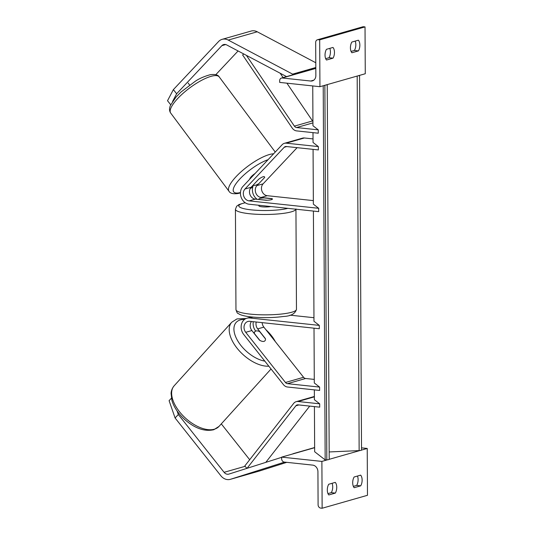 <?xml version="1.0" encoding="UTF-8"?>
<svg xmlns="http://www.w3.org/2000/svg" width="535" height="535" viewBox="0 0 535 535"><rect width="100%" height="100%" fill="white"/><g stroke="black" fill="none" stroke-linecap="round" stroke-linejoin="round"><path stroke-width="0.8" d="M264.437 176.817A6.801 1.679 141.6 0 0 263.146 176.737A6.801 1.679 141.6 0 0 258.632 179.285L251.136 187.257A6.801 5.658 -105.9 0 0 249.925 194.419A6.801 5.658 -105.9 0 0 255.262 199.114L266.189 200.277A6.801 1.204 -0.3 0 0 272.435 199.047A6.801 1.204 -0.3 0 0 271.987 198.619L261.067 197.455A6.801 5.658 74.1 0 1 255.73 192.76A6.801 5.658 74.1 0 1 256.94 185.598L258.733 183.692M313.349 200.612L267.233 195.696A6.801 5.658 74.1 0 1 261.896 190.995A6.801 5.658 74.1 0 1 263.106 183.839L297.112 147.667M313.075 149.372L313.363 204.169L318.673 208.289L249.096 200.872A6.801 5.658 74.1 0 1 243.759 196.178A6.801 5.658 74.1 0 1 244.97 189.022L284.219 147.272A3.397 2.829 74.1 0 1 285.329 146.583A3.397 2.829 74.1 0 1 286.245 146.51L318.365 149.934L318.352 146.59L286.232 143.166A6.801 5.658 74.1 0 0 284.399 143.32L302.536 138.137A6.801 5.658 74.1 0 1 304.368 137.983L313.022 138.906M318.673 208.289L318.693 211.633L249.109 204.223A10.198 8.486 74.1 0 1 241.111 197.174A10.198 8.486 74.1 0 1 242.923 186.434L282.172 144.691A6.801 5.658 74.1 0 1 284.399 143.32M312.988 132.64L313.042 142.464L318.352 146.59M257.201 199.321A10.198 8.486 74.1 0 1 253.536 184.943M333.037 58.154A6.801 3.578 96.1 0 0 334.462 52.383A6.801 3.578 96.1 0 0 332.984 47.448L326.457 49.314A6.801 3.578 -83.9 0 0 326.51 60.02L333.037 58.154L329.018 57.726A6.801 3.578 -83.9 0 0 330.436 51.955A6.801 3.578 -83.9 0 0 329.787 48.364M317.422 39.771L362.763 26.817A3.056 2.548 74.1 0 1 363.586 26.75L365.024 26.904L319.683 39.851L319.93 86.697L279.678 82.403L279.671 80.731A3.056 2.548 74.1 0 1 281.417 78.063A3.056 2.548 74.1 0 1 282.239 77.996L310.708 81.032A6.119 5.089 -105.9 0 0 312.353 80.892A6.119 5.089 -105.9 0 0 315.851 75.555L315.677 42.439A3.056 2.548 74.1 0 1 317.422 39.771A3.056 2.548 74.1 0 1 318.245 39.704L319.683 39.851M365.024 26.904L365.271 73.743L319.93 86.697M358.43 50.899L351.903 52.764A6.801 3.578 -83.9 0 1 351.843 42.058L358.376 40.199A6.801 3.578 96.1 0 1 359.854 45.134A6.801 3.578 96.1 0 1 358.43 50.899L354.404 50.471L351.074 51.427M355.173 41.108A6.801 3.578 -83.9 0 1 355.829 44.706A6.801 3.578 -83.9 0 1 354.404 50.471M325.688 58.676L329.018 57.726M258.873 205.259L258.873 205.808A6.801 1.204 -0.3 0 0 262.043 206.811A6.801 1.204 -0.3 0 0 270.817 206.537M258.993 199.515L267.206 200.244A6.801 1.204 -0.3 0 0 272.435 199.047A6.801 1.204 -0.3 0 0 272.282 198.793L264.069 197.917A6.801 1.204 -0.3 0 0 258.84 199.12A6.801 1.204 -0.3 0 0 258.993 199.368M170.705 104.753L167.522 100.727L173.367 89.626L176.637 93.759L221.858 45.662A5.437 4.527 74.1 0 1 223.637 44.566A5.437 4.527 74.1 0 1 225.101 44.445A5.437 4.527 74.1 0 1 226.679 44.933L286.546 76.599M176.637 93.759L172.558 101.51M215.799 74.679L238.088 50.972M173.367 89.626L218.581 41.529A10.881 9.048 74.1 0 1 222.139 39.336L251.162 31.05A10.881 9.048 74.1 0 1 254.092 30.803A10.881 9.048 74.1 0 1 257.241 31.786L315.784 62.749M222.139 39.336A10.881 9.048 74.1 0 1 225.075 39.088A10.881 9.048 74.1 0 1 228.224 40.072L292.618 74.131L292.364 74.94M315.81 67.51L292.618 74.131M189.611 85.011L188.173 83.085M255.101 173.48A6.801 1.986 143.3 0 0 249.658 179.278M253.53 184.709A6.801 1.986 143.3 0 0 253.657 185.097A6.801 1.986 143.3 0 0 255.068 185.337A6.801 1.986 143.3 0 0 258.913 183.579L264.685 177.439A6.801 1.986 143.3 0 0 264.558 176.971A6.801 1.986 143.3 0 0 263.146 176.737M171.381 398.241L169.093 400.675L175.085 417.969L178.315 414.525L224.091 472.318A5.437 4.527 -105.9 0 0 227.355 474.237A5.437 4.527 -105.9 0 0 228.82 474.11A5.437 4.527 -105.9 0 0 228.926 474.077L281.644 457.331M221.303 423.88L249.691 459.719M178.315 414.525L177.072 410.933M259.114 471.108A10.881 9.048 -105.9 0 0 259.328 471.054A10.881 9.048 -105.9 0 0 259.542 470.987L286.747 462.347M175.085 417.969L220.855 475.755A10.881 9.048 -105.9 0 0 227.382 479.587A10.881 9.048 -105.9 0 0 230.311 479.34A10.881 9.048 -105.9 0 0 230.525 479.28L284.553 462.113M288.218 455.238L293.08 453.854M314.64 447.541L293.033 453.713M253.744 332.89L254.881 331.633A6.801 3.685 -137.8 0 0 254.306 333.399L254.219 333.499M254.881 331.633A6.801 3.685 -137.8 0 1 255.83 331.038A6.801 3.685 -137.8 0 1 259.689 331.626L265.534 339.003A6.801 3.685 -137.8 0 1 264.959 340.768A6.801 3.685 -137.8 0 1 264.009 341.363A6.801 3.377 -136.8 0 1 259.475 340.126L251.885 330.55A6.801 5.658 74.1 0 1 251.477 321.508M254.306 333.399L259.796 340.327M335.318 493.096L328.791 494.955A6.801 3.578 96.1 0 1 328.731 484.249L335.264 482.389A6.801 3.578 -83.9 0 1 336.742 487.325A6.801 3.578 -83.9 0 1 335.318 493.096L331.292 492.661A6.801 3.578 96.1 0 0 332.716 486.897A6.801 3.578 96.1 0 0 332.061 483.299M314.64 447.695L281.644 457.124L281.651 458.796A3.056 2.548 -105.9 0 0 284.252 462.079L312.714 465.116A6.119 5.089 74.1 0 1 317.924 471.689L318.098 504.813A3.056 2.548 -105.9 0 0 320.699 508.096L322.137 508.25L367.478 495.296L367.231 448.457L361.526 450.089M359.915 450.55L329.206 459.318M327.601 459.779L321.889 461.411L281.644 457.124M322.137 508.25L321.889 461.411M360.71 485.84L354.177 487.706A6.801 3.578 96.1 0 1 354.123 476.999L360.65 475.133A6.801 3.578 -83.9 0 1 362.128 480.076A6.801 3.578 -83.9 0 1 360.71 485.84L356.684 485.412A6.801 3.578 96.1 0 0 358.109 479.641A6.801 3.578 96.1 0 0 357.454 476.05M327.962 493.618L331.292 492.661M356.684 485.412L353.354 486.362M367.231 448.457L361.52 447.848M245.719 332.309L285.449 382.471A3.397 2.829 -105.9 0 0 287.489 383.669L319.609 387.093L319.629 390.436L287.509 387.012A6.801 5.658 -105.9 0 1 283.43 384.625L243.699 334.462A10.198 8.486 -105.9 0 1 246.956 318.205A10.198 8.486 -105.9 0 1 249.705 317.977L319.288 325.387L319.301 328.737L249.725 321.321A6.801 5.658 -105.9 0 0 247.892 321.475A6.801 5.658 -105.9 0 0 245.719 332.309L251.885 330.55M262.157 322.645A6.801 5.658 -105.9 0 0 263.855 327.132L303.586 377.295A3.397 2.829 -105.9 0 0 305.625 378.492L314.286 379.409M256.232 322.016A6.801 5.658 -105.9 0 0 257.689 328.891L265.273 338.468A6.801 3.377 -136.8 0 1 265.333 338.749M264.872 340.855A6.801 3.377 -136.8 0 1 264.009 341.363M313.958 317.71L289.957 315.148M313.403 211.071L313.978 321.267L319.288 325.387M314.012 328.169L314.299 382.973L319.609 387.093M253.269 321.695A10.198 8.486 -105.9 0 0 255.67 331.038L255.703 331.085M312.748 85.928L312.955 125.738L318.265 129.858L296.597 127.551A3.397 2.829 -105.9 0 1 294.39 126.126L246.381 55.352M243.766 53.975L242.629 54.978L292.21 128.052A6.801 5.658 -105.9 0 0 296.611 130.894L318.278 133.202L318.265 129.858M286.9 83.172L312.527 120.95A3.397 2.829 -105.9 0 0 312.935 121.445M280.146 73.215L283.109 77.582M247.05 468.319L295.855 405.811A3.397 2.829 74.1 0 1 297.132 404.935A3.397 2.829 74.1 0 1 298.048 404.855L319.716 407.168L319.696 403.818L298.028 401.511A6.801 5.658 74.1 0 0 296.196 401.665L314.333 396.488A6.801 5.658 74.1 0 1 314.373 396.475M314.339 389.875L314.386 399.698L319.696 403.818M246.949 468.352L244.783 466.005L293.648 403.417A6.801 5.658 74.1 0 1 296.196 401.665M265.788 462.367L309.725 406.098M327.246 84.577L329.212 459.297A3.056 0.542 179.7 0 1 326.825 459.832L325.173 459.913L314.66 451.747L314.426 406.6M325.173 459.913L323.214 85.754M359.56 75.375A3.056 0.542 179.7 0 1 357.955 75.83M359.567 75.348L361.526 450.062A3.056 0.542 179.7 0 1 359.145 450.604L329.172 451.955M327.246 84.604A3.056 0.542 179.7 0 1 325.641 85.065M263.106 183.839L256.94 185.598M286.713 146.557L284.219 147.272M251.136 187.257L244.97 189.022M267.233 195.696L261.067 197.455M255.262 199.114L249.096 200.872M304.368 137.983L286.232 143.166M363.586 26.75L318.245 39.704M315.81 68.406L282.239 77.996M313.831 80.136L310.708 81.032M295.915 209.212A30.254 5.357 179.7 0 1 249.551 213.732A30.254 5.357 179.7 0 1 235.433 209.279L236.671 206.202L239.078 204.51L245.157 202.685M245.291 202.778A26.857 4.755 -0.3 0 0 251.343 209.867A26.857 4.755 -0.3 0 0 287.83 208.349M296.47 309.33C295.166 313.757 290.866 316.138 283.57 316.466C273.265 317.843 262.585 318.004 251.53 316.961C246.327 316.432 242.368 315.57 239.653 314.379L237.861 313.296C237.413 313.497 236.778 312.279 235.962 309.645A30.254 5.357 -0.3 0 0 250.072 314.099A30.254 5.357 -0.3 0 0 280.842 314.105A30.254 5.357 -0.3 0 0 296.47 309.33L295.942 208.958M225.723 44.559L221.858 45.662M257.241 31.786L228.224 40.072M170.718 113.092C169.247 111.039 169.16 108.451 170.458 105.315L176.002 97.096L180.997 92.013L195.369 81.2C199.328 78.525 204.303 76.358 210.282 74.699C215.07 74.071 218.053 74.813 219.23 76.926A30.254 8.827 143.3 0 0 212.957 75.883A30.254 8.827 143.3 0 0 183.351 93.077A30.254 8.827 143.3 0 0 170.718 113.092L229.02 191.296A30.254 8.827 -36.7 0 1 241.653 171.28A30.254 8.827 -36.7 0 1 271.258 154.087A30.254 8.827 -36.7 0 1 273.606 153.806M268.062 159.697A26.857 7.838 143.3 0 0 238.603 180.375A26.857 7.838 143.3 0 0 239.259 192.801A26.857 7.838 143.3 0 0 240.456 192.526M250.367 188.3A26.857 7.838 143.3 0 0 252.781 186.902M245.077 466.326L224.091 472.318M259.542 470.987L230.525 479.28M174.183 385.768C171.294 389.226 171.106 392.65 171.073 393.472L171.956 400.655C174.035 407.309 178.202 413.522 184.461 419.293C194.76 428.361 204.551 431.839 213.826 429.712L219.022 426.395A30.254 16.384 -137.8 0 1 214.809 429.063A30.254 16.384 -137.8 0 1 182.395 415.08A30.254 16.384 -137.8 0 1 174.183 385.768L231.742 322.237A30.254 16.384 42.2 0 0 238.082 349.442A30.254 16.384 42.2 0 0 268.831 366.187M264.832 361.138A26.857 14.545 -137.8 0 1 237.928 341.176A26.857 14.545 -137.8 0 1 239.921 320.037A26.857 14.545 -137.8 0 1 244.535 319.435M265.875 329.68A26.857 14.545 -137.8 0 1 275.318 341.604M303.586 377.295L285.449 382.471M263.855 327.132L257.689 328.891M252.801 317.088L249.705 317.977M305.625 378.492L287.489 383.669M312.942 122.883L296.597 127.551M312.527 120.95L294.39 126.126M314.373 396.843L298.028 401.511M298.884 404.948L295.855 405.811M326.825 459.832L324.865 85.286M359.145 450.604L357.186 76.05M281.417 78.063L315.81 68.239M235.962 309.645L235.433 209.279M258.84 199.495L258.84 199.12M219.23 76.926L275.244 152.06M229.02 191.296C230.197 193.416 233.18 194.158 237.968 193.53L240.436 192.908M250.206 188.587L252.721 187.13M259.328 471.054L230.311 479.34M246.093 318.519L236.938 318.927L231.742 322.237M219.022 426.395L271.044 368.983M264.103 327.44L277.451 344.299M251.37 316.947L246.956 318.205"/></g></svg>
